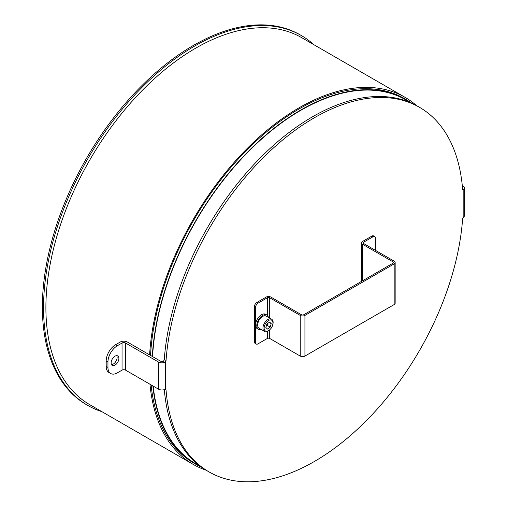 <?xml version="1.0" encoding="UTF-8"?>
<svg xmlns="http://www.w3.org/2000/svg" width="507" height="507" viewBox="0 0 507 507"><rect width="100%" height="100%" fill="white"/><g stroke="black" fill="none" stroke-linecap="round" stroke-linejoin="round"><path stroke-width="0.76" d="M166.049 360.452L164.287 359.438A1.66 0.957 -60 0 1 163.736 360.794L163.007 361.288L164.819 362.334L165.491 361.808A1.66 0.957 120 0 0 166.049 360.452A210.487 121.528 -60 0 1 263.348 157.607A210.487 121.528 -60 0 1 419.574 107.351A210.487 121.528 -60 0 1 462.612 189.231A1.66 0.957 120 0 0 462.954 189.878A1.66 0.957 120 0 0 463.17 189.948L463.728 189.764A4.981 2.877 0 0 0 464.627 188.116L464.627 215.234A4.981 2.877 0 0 1 463.728 216.882L463.17 217.471A1.66 0.957 120 0 0 462.612 218.828A210.487 121.528 -60 0 1 365.313 421.678A210.487 121.528 -60 0 1 209.087 471.928A210.487 121.528 -60 0 1 166.049 390.048A1.66 0.957 120 0 0 165.707 389.401A1.66 0.957 120 0 0 165.491 389.332L164.819 389.452A4.981 2.877 180 0 1 158.45 389.129L125.571 370.148A2.491 1.439 180 0 0 122.048 370.148L117.351 372.86A13.283 7.668 -60 0 1 110.71 373.52A13.283 7.668 -60 0 1 107.953 367.436L107.953 362.011A13.283 7.668 -60 0 1 117.351 345.742L122.048 343.03A2.491 1.439 180 0 1 125.571 343.03L125.571 370.148M117.351 345.742L115.59 344.722L120.286 342.01A4.981 2.877 180 0 1 127.333 342.01L160.212 360.997A2.491 1.439 0 0 0 163.007 361.288M164.819 362.334A4.981 2.877 180 0 1 158.45 362.011L125.571 343.03M107.953 367.436L106.191 366.422A13.283 7.668 120 0 0 108.948 372.499L110.71 373.52M106.191 366.422L106.191 360.997L107.953 362.011M118.879 358.417A5.482 3.162 -60 0 1 116.483 363.931A5.482 3.162 -60 0 1 112.262 365.401A5.482 3.162 -60 0 1 112.262 359.076A5.482 3.162 -60 0 1 117.738 355.908A5.482 3.162 -60 0 1 118.879 358.417M115.59 344.722A13.283 7.668 120 0 0 106.191 360.997M111.527 364.641A5.482 3.162 120 0 0 117.117 357.403A5.482 3.162 120 0 0 116.718 355.654M164.287 359.438A210.487 121.528 -60 0 1 261.593 156.587A210.487 121.528 -60 0 1 417.812 106.337L419.574 107.351M209.087 471.928L207.325 470.914A210.487 121.528 -60 0 1 164.331 389.63M464.627 188.116A4.981 2.877 0 0 0 463.17 186.082L462.289 185.575M152.582 356.592A210.069 121.287 -60 0 1 382.487 91.418A210.069 121.287 -60 0 1 405.86 99.917L411 102.883M200.93 466.738L195.791 463.772A210.069 121.287 -60 0 1 153.203 386.1M101.901 411.671A213.561 123.296 -60 0 1 87.781 405.435L86.602 404.757A213.561 123.296 -60 0 1 86.602 158.165A213.561 123.296 -60 0 1 300.163 34.863L301.335 35.541A213.561 123.296 -60 0 1 313.795 44.654M87.781 405.435A213.561 123.296 -60 0 1 87.774 158.843A213.561 123.296 -60 0 1 301.335 35.541M206.102 470.185A211.901 122.339 -60 0 1 193.116 464.336A211.901 122.339 -60 0 1 149.983 384.243M149.603 354.875A211.901 122.339 -60 0 1 246.662 148.995A211.901 122.339 -60 0 1 405.017 97.319A211.901 122.339 -60 0 1 416.57 105.64M201.621 467.239A210.487 121.528 -60 0 1 195.582 464.133A210.487 121.528 -60 0 1 152.867 385.909M152.303 356.434A210.487 121.528 -60 0 1 248.367 151.301A210.487 121.528 -60 0 1 406.069 99.556A210.487 121.528 -60 0 1 411.779 103.232M195.582 464.133L193.82 463.113A210.487 121.528 -60 0 1 151.105 384.889M150.541 355.413A210.487 121.528 -60 0 1 246.605 150.281A210.487 121.528 -60 0 1 404.307 98.542L406.069 99.556M371.872 236.085L373.044 236.763A3.321 1.92 -60 0 1 374.705 236.598L373.532 235.92A3.321 1.92 120 0 0 371.872 236.085L362.473 241.503A3.321 1.92 0 0 0 361.504 242.859A3.321 1.92 0 0 0 362.473 244.216L393.007 261.846A1.66 0.957 180 0 1 393.495 262.525A1.66 0.957 180 0 1 393.007 263.203L303.763 314.727A1.66 0.957 0 0 1 301.412 314.727L270.884 297.096A3.321 1.92 0 0 0 266.188 297.096L256.789 302.521A3.321 1.92 120 0 0 254.444 306.589L254.444 341.845A3.321 1.92 120 0 0 255.129 343.366L256.308 344.044A3.321 1.92 -60 0 1 255.617 342.523L254.444 341.845M374.705 236.598A3.321 1.92 -60 0 1 375.389 238.119L375.389 250.319M373.044 236.763L363.652 242.181A1.66 0.957 0 0 0 363.164 242.859A1.66 0.957 0 0 0 363.652 243.537L394.18 261.168A3.321 1.92 0 0 1 395.156 262.525A3.321 1.92 0 0 1 394.18 263.881L304.935 315.405L304.935 356.079A3.321 1.92 180 0 1 300.239 356.079L269.711 338.454A1.66 0.957 180 0 0 267.36 338.454L267.36 331.502M254.444 306.589L255.617 307.267A3.321 1.92 -60 0 1 257.968 303.199L267.36 297.774A1.66 0.957 180 0 1 269.711 297.774L300.239 315.405A3.321 1.92 0 0 0 304.935 315.405M255.617 307.267L255.617 342.523M267.36 338.454L257.968 343.879A3.321 1.92 -60 0 1 256.308 344.044M395.156 262.525L395.156 303.199A3.321 1.92 180 0 1 394.18 304.555L394.18 263.881M304.935 356.079L394.18 304.555M264.42 331.344L259.134 328.295A7.06 4.075 -60 0 1 258.069 322.585A7.06 4.075 -60 0 1 266.194 316.07L271.479 319.118A7.06 4.075 120 0 0 263.355 325.64A7.06 4.075 120 0 0 264.42 331.344C266.143 332.801 268.59 331.515 271.765 327.478C273.691 323.2 273.596 320.411 271.479 319.118M265.845 327.509L266.904 324.017L269.591 322.078L271.226 323.637L270.168 327.129L267.474 329.068L265.845 327.509M266.34 325.862L267.233 325.431L270.168 327.129M267.233 325.431L267.557 323.542M269.122 322.42L271.226 323.637M268.38 317.331A8.302 4.791 120 0 0 266.815 314.993L265.643 314.315A8.302 4.791 120 0 0 255.94 322.49A8.302 4.791 120 0 0 257.341 328.694L258.513 329.373A8.302 4.791 120 0 0 261.32 329.556M266.815 314.993A8.302 4.791 120 0 0 257.112 323.168A8.302 4.791 120 0 0 258.513 329.373M164.94 389.414L166.049 390.048M122.048 343.03L122.048 370.148M158.45 362.011L158.45 389.129M165.491 361.808L165.491 389.332M463.17 217.471L463.17 189.948M463.728 189.764L462.606 189.117M193.116 464.336L89.783 404.681A211.901 122.339 -60 0 1 89.783 159.997A211.901 122.339 -60 0 1 301.678 37.657L405.017 97.319M363.652 242.181L363.652 243.537M257.968 303.199L256.789 302.521M267.36 315.405L267.36 297.774M269.711 297.774L269.711 318.098M269.711 330.044L269.711 338.454M362.473 244.216L362.473 280.827M393.007 263.203L393.007 261.846M300.239 356.079L300.239 315.405M264.483 325.931A6.23 3.593 -60 0 1 272.05 320.481A6.23 3.593 -60 0 1 269.078 330.304A6.23 3.593 -60 0 1 264.483 325.931M361.504 242.859L361.504 281.391"/></g></svg>
